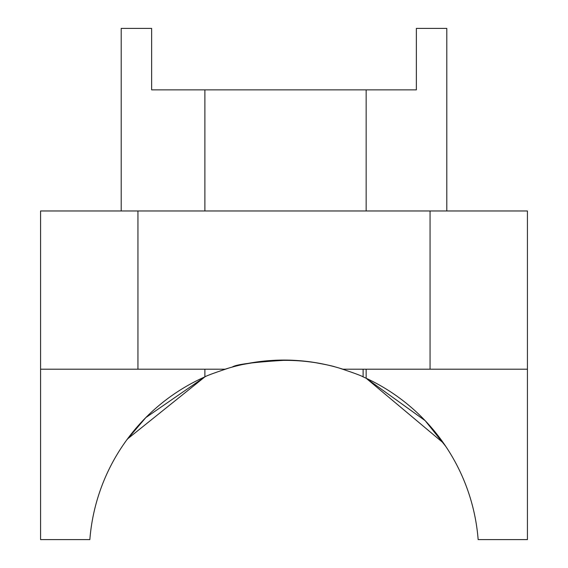 <?xml version="1.0" encoding="UTF-8"?>
<svg xmlns="http://www.w3.org/2000/svg" width="568" height="568" viewBox="0 0 568 568"><rect width="100%" height="100%" fill="white"/><g stroke="black" fill="none" stroke-linecap="round" stroke-linejoin="round"><path stroke-width="0.85" d="M363.115 369.2L363.115 376.868A194.746 194.746 0 0 1 478.149 539.6L527.431 539.6L527.431 369.2L342.923 369.2A194.746 194.746 0 0 0 225.077 369.2L40.569 369.2L40.569 210.969L137.946 210.969L137.946 369.2M232.269 367.07C235.876 364.372 254.357 362.05 287.72 360.105M297.582 360.545L304.434 361.149M313.77 362.363C325.741 364.535 332.898 366.055 335.226 366.928M328.964 365.33C301.757 358.94 272.803 358.706 242.117 364.628M229.231 367.929C214.697 372.75 206.582 375.732 204.885 376.868A194.746 194.746 0 0 0 89.85 539.6L40.569 539.6L40.569 369.2M363.115 376.868C361.44 375.739 353.324 372.757 338.769 367.929M445.766 446.391L425.205 420.696L366.154 378.252L443.53 443.125L446.519 447.52M127.431 439.014L204.885 376.868L145.82 417.586L126.657 440.065M121.204 210.969L121.204 28.4L151.635 28.4L151.635 89.865L416.365 89.865L416.365 28.4L446.796 28.4L446.796 210.969M204.885 376.868L204.885 369.2M366.154 378.252L366.154 369.2M430.054 369.2L430.054 210.969L137.946 210.969M430.054 210.969L527.431 210.969L527.431 369.2M366.154 89.865L366.154 210.969M204.885 89.865L204.885 210.969"/></g></svg>
